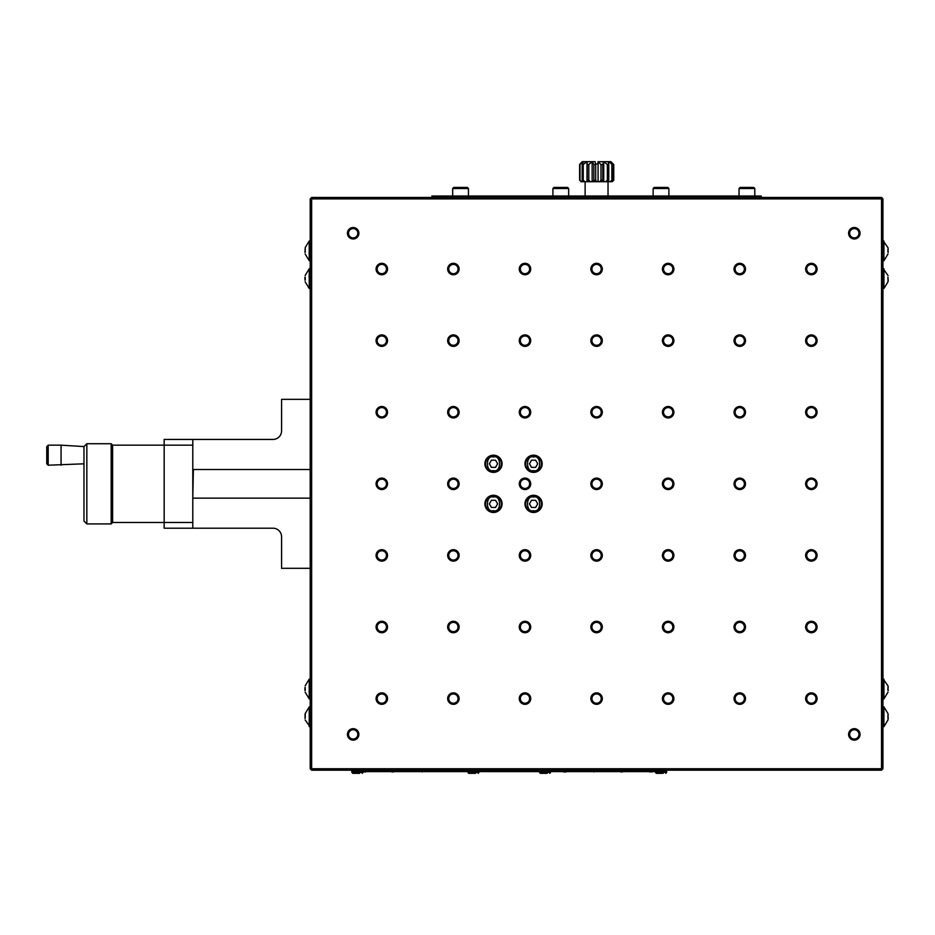 <?xml version="1.0" encoding="UTF-8"?>
<svg xmlns="http://www.w3.org/2000/svg" width="935" height="935" viewBox="0 0 935 935"><rect width="100%" height="100%" fill="white"/><g stroke="black" fill="none" stroke-linecap="round" stroke-linejoin="round"><path stroke-width="1.4" d="M310.21 399.339L281.575 399.339L281.575 430.848A8.59 8.59 0 0 1 272.985 439.438L164.163 439.438L164.163 528.205L272.985 528.205A8.59 8.59 0 0 1 281.575 536.807L281.575 568.305L310.21 568.305M192.797 439.438L192.797 528.205M192.797 445.165L112.621 445.165L112.621 522.478L111.183 523.916L111.183 443.728L86.838 443.728L86.838 523.916L111.183 523.916M112.621 522.478L192.797 522.478M752.652 197.449L752.652 196.023L761.242 196.023L761.242 197.449M431.912 197.449L431.912 196.023L752.652 196.023M192.797 497.572L193.37 469.51L310.21 469.51M882.944 288.237L882.944 269.046M310.21 269.046L310.21 288.237M882.944 698.597L882.944 679.418M310.21 679.418L310.21 698.597M754.802 188.508L739.047 188.508L740.123 187.432L753.727 187.432L754.802 188.508L754.802 196.023M668.887 188.508L653.133 188.508L654.208 187.432L667.812 187.432L668.887 188.508L668.887 196.023M568.655 188.508L552.912 188.508L553.987 187.432L567.58 187.432L568.655 188.508L568.655 196.023M468.435 188.508L452.68 188.508L453.755 187.432L467.36 187.432L468.435 188.508L468.435 196.023M883.236 268.754L888.016 275.521M883.236 288.518L883.937 288.518L883.937 268.754M305.137 275.521L309.228 268.754L309.228 288.518L309.929 288.518M309.228 268.754L309.929 268.754M83.975 446.603L83.975 521.052L86.838 523.916M540.313 771.62L539.588 772.345L550.47 772.345L549.757 771.62M468.716 771.62L468.003 772.345L478.884 772.345L478.171 771.62M883.236 679.126L888.016 685.893M883.236 698.889L883.937 698.889L883.937 679.126M305.137 685.893L309.228 679.126L309.228 698.889L309.929 698.889M309.228 679.126L309.929 679.126M887.993 277.169L887.993 280.114M887.958 281.751L888.25 280.114L887.899 281.751M887.864 277.169L888.192 280.114M304.939 277.169L304.939 280.114M305.231 280.114L305.231 277.169M542.884 773.338L540.313 773.338L539.588 772.345M471.298 773.338L468.716 773.338L468.003 772.345M887.934 690.486L887.934 687.529L888.227 690.486M888.227 687.529L887.934 685.893L888.227 687.529M304.939 687.529L304.939 690.486M305.231 690.486L305.231 687.529M83.975 463.807L48.188 465.209L46.75 463.772L46.75 446.591L48.188 445.165L48.188 465.209M86.838 443.728L84.01 446.568L61.067 445.165L61.067 465.209M540.313 773.338L547.185 773.338M468.716 773.338L475.588 773.338M309.146 277.169L309.146 275.521M309.146 687.529L309.146 685.893M309.146 692.122L309.146 690.486M610.894 161.661L612.635 164.525L608.159 161.661L608.755 164.525L607.364 164.525L603.741 161.661L602.771 164.525L600.995 164.525L598.014 161.732L610.59 161.661L613.757 164.525L610.894 161.661M595.712 164.525L595.712 180.268L593.865 180.268L593.035 181.706L592.159 181.706L592.159 161.661L595.151 161.661L595.712 164.525L593.865 164.525L592.159 161.661L588.805 164.525L587.192 164.525L587.005 161.661L583.241 164.525L582.154 164.525L583.498 161.661L579.606 164.525L582.26 161.661L579.606 164.525L579.606 180.268L581.687 181.706L580.892 181.706M592.159 161.661L582.26 161.661M613.734 180.268L612.215 181.706L613.757 180.268L613.734 164.525M612.635 164.525L612.635 180.268L611.876 180.268L611.876 164.525M608.755 164.525L608.755 180.268L607.364 180.268L607.364 164.525M602.771 164.525L602.771 180.268L600.995 180.268L600.995 164.525M593.865 180.268L593.865 164.525M588.805 164.525L588.805 180.268L587.192 180.268L587.192 164.525M583.241 164.525L583.241 180.268L582.154 180.268L582.154 164.525M579.992 164.525L579.992 180.268M612.635 180.268L611.642 181.706L610.076 181.706L611.876 180.268M608.755 180.268L608.463 181.706L605.611 181.706L607.364 180.268M602.771 180.268L603.239 181.706L599.58 181.706L600.995 180.268M595.712 180.268L596.857 181.706L593.035 181.706M588.805 180.268L590.429 181.706L587.098 181.706L587.192 180.268M583.241 180.268L585.065 181.706L582.809 181.706L582.154 180.268M311.647 197.449L310.21 198.886L311.647 198.886L311.647 197.449L881.518 197.449L881.518 198.886L311.647 198.886L311.647 768.757L881.518 768.757L881.518 198.886L882.944 198.886L882.944 768.757L881.518 768.757L881.518 770.195L311.647 770.195L311.647 768.757L310.21 768.757L311.647 770.195M811.358 704.324A5.727 5.727 0 0 1 806.402 695.733A5.727 5.727 0 0 1 816.313 695.733A5.727 5.727 0 0 1 811.358 704.324M739.76 704.324A5.727 5.727 0 0 1 734.805 695.733A5.727 5.727 0 0 1 744.728 695.733A5.727 5.727 0 0 1 739.76 704.324M453.393 489.554A5.727 5.727 0 0 1 448.438 480.964A5.727 5.727 0 0 1 458.36 480.964A5.727 5.727 0 0 1 453.393 489.554M596.577 489.554A5.727 5.727 0 0 1 591.621 480.964A5.727 5.727 0 0 1 601.544 480.964A5.727 5.727 0 0 1 596.577 489.554M668.174 489.554A5.727 5.727 0 0 1 663.207 480.964A5.727 5.727 0 0 1 673.13 480.964A5.727 5.727 0 0 1 668.174 489.554M739.76 489.554A5.727 5.727 0 0 1 734.805 480.964A5.727 5.727 0 0 1 744.728 480.964A5.727 5.727 0 0 1 739.76 489.554M524.991 561.14A5.727 5.727 0 0 1 520.024 552.55A5.727 5.727 0 0 1 529.946 552.55A5.727 5.727 0 0 1 524.991 561.14M453.393 561.14A5.727 5.727 0 0 1 448.438 552.55A5.727 5.727 0 0 1 458.36 552.55A5.727 5.727 0 0 1 453.393 561.14M381.807 561.14A5.727 5.727 0 0 1 376.84 552.55A5.727 5.727 0 0 1 386.763 552.55A5.727 5.727 0 0 1 381.807 561.14M811.358 489.554A5.727 5.727 0 0 1 806.402 480.964A5.727 5.727 0 0 1 816.313 480.964A5.727 5.727 0 0 1 811.358 489.554M381.807 417.957A5.727 5.727 0 0 1 376.84 409.366A5.727 5.727 0 0 1 386.763 409.366A5.727 5.727 0 0 1 381.807 417.957M453.393 417.957A5.727 5.727 0 0 1 448.438 409.366A5.727 5.727 0 0 1 458.36 409.366A5.727 5.727 0 0 1 453.393 417.957M524.991 417.957A5.727 5.727 0 0 1 520.024 409.366A5.727 5.727 0 0 1 529.946 409.366A5.727 5.727 0 0 1 524.991 417.957M596.577 417.957A5.727 5.727 0 0 1 591.621 409.366A5.727 5.727 0 0 1 601.544 409.366A5.727 5.727 0 0 1 596.577 417.957M381.807 489.554A5.727 5.727 0 0 1 376.84 480.964A5.727 5.727 0 0 1 386.763 480.964A5.727 5.727 0 0 1 381.807 489.554M811.358 417.957A5.727 5.727 0 0 1 806.402 409.366A5.727 5.727 0 0 1 816.313 409.366A5.727 5.727 0 0 1 811.358 417.957M739.76 417.957A5.727 5.727 0 0 1 734.805 409.366A5.727 5.727 0 0 1 744.728 409.366A5.727 5.727 0 0 1 739.76 417.957M668.174 417.957A5.727 5.727 0 0 1 663.207 409.366A5.727 5.727 0 0 1 673.13 409.366A5.727 5.727 0 0 1 668.174 417.957M381.807 704.324A5.727 5.727 0 0 1 376.84 695.733A5.727 5.727 0 0 1 386.763 695.733A5.727 5.727 0 0 1 381.807 704.324M811.358 632.738A5.727 5.727 0 0 1 806.402 624.148A5.727 5.727 0 0 1 816.313 624.148A5.727 5.727 0 0 1 811.358 632.738M739.76 632.738A5.727 5.727 0 0 1 734.805 624.148A5.727 5.727 0 0 1 744.728 624.148A5.727 5.727 0 0 1 739.76 632.738M668.174 632.738A5.727 5.727 0 0 1 663.207 624.148A5.727 5.727 0 0 1 673.13 624.148A5.727 5.727 0 0 1 668.174 632.738M453.393 704.324A5.727 5.727 0 0 1 448.438 695.733A5.727 5.727 0 0 1 458.36 695.733A5.727 5.727 0 0 1 453.393 704.324M524.991 704.324A5.727 5.727 0 0 1 520.024 695.733A5.727 5.727 0 0 1 529.946 695.733A5.727 5.727 0 0 1 524.991 704.324M596.577 704.324A5.727 5.727 0 0 1 591.621 695.733A5.727 5.727 0 0 1 601.544 695.733A5.727 5.727 0 0 1 596.577 704.324M668.174 704.324A5.727 5.727 0 0 1 663.207 695.733A5.727 5.727 0 0 1 673.13 695.733A5.727 5.727 0 0 1 668.174 704.324M596.577 632.738A5.727 5.727 0 0 1 591.621 624.148A5.727 5.727 0 0 1 601.544 624.148A5.727 5.727 0 0 1 596.577 632.738M524.991 632.738A5.727 5.727 0 0 1 520.024 624.148A5.727 5.727 0 0 1 529.946 624.148A5.727 5.727 0 0 1 524.991 632.738M453.393 632.738A5.727 5.727 0 0 1 448.438 624.148A5.727 5.727 0 0 1 458.36 624.148A5.727 5.727 0 0 1 453.393 632.738M381.807 632.738A5.727 5.727 0 0 1 376.84 624.148A5.727 5.727 0 0 1 386.763 624.148A5.727 5.727 0 0 1 381.807 632.738M811.358 561.14A5.727 5.727 0 0 1 806.402 552.55A5.727 5.727 0 0 1 816.313 552.55A5.727 5.727 0 0 1 811.358 561.14M739.76 561.14A5.727 5.727 0 0 1 734.805 552.55A5.727 5.727 0 0 1 744.728 552.55A5.727 5.727 0 0 1 739.76 561.14M668.174 561.14A5.727 5.727 0 0 1 663.207 552.55A5.727 5.727 0 0 1 673.13 552.55A5.727 5.727 0 0 1 668.174 561.14M596.577 561.14A5.727 5.727 0 0 1 591.621 552.55A5.727 5.727 0 0 1 601.544 552.55A5.727 5.727 0 0 1 596.577 561.14M381.807 274.773A5.727 5.727 0 0 1 376.84 266.183A5.727 5.727 0 0 1 386.763 266.183A5.727 5.727 0 0 1 381.807 274.773M453.393 274.773A5.727 5.727 0 0 1 448.438 266.183A5.727 5.727 0 0 1 458.36 266.183A5.727 5.727 0 0 1 453.393 274.773M524.991 274.773A5.727 5.727 0 0 1 520.024 266.183A5.727 5.727 0 0 1 529.946 266.183A5.727 5.727 0 0 1 524.991 274.773M596.577 274.773A5.727 5.727 0 0 1 591.621 266.183A5.727 5.727 0 0 1 601.544 266.183A5.727 5.727 0 0 1 596.577 274.773M668.174 274.773A5.727 5.727 0 0 1 663.207 266.183A5.727 5.727 0 0 1 673.13 266.183A5.727 5.727 0 0 1 668.174 274.773M739.76 274.773A5.727 5.727 0 0 1 734.805 266.183A5.727 5.727 0 0 1 744.728 266.183A5.727 5.727 0 0 1 739.76 274.773M811.358 346.371A5.727 5.727 0 0 1 806.402 337.769A5.727 5.727 0 0 1 816.313 337.769A5.727 5.727 0 0 1 811.358 346.371M739.76 346.371A5.727 5.727 0 0 1 734.805 337.769A5.727 5.727 0 0 1 744.728 337.769A5.727 5.727 0 0 1 739.76 346.371M668.174 346.371A5.727 5.727 0 0 1 663.207 337.769A5.727 5.727 0 0 1 673.13 337.769A5.727 5.727 0 0 1 668.174 346.371M596.577 346.371A5.727 5.727 0 0 1 591.621 337.769A5.727 5.727 0 0 1 601.544 337.769A5.727 5.727 0 0 1 596.577 346.371M811.358 274.773A5.727 5.727 0 0 1 806.402 266.183A5.727 5.727 0 0 1 816.313 266.183A5.727 5.727 0 0 1 811.358 274.773M381.807 346.371A5.727 5.727 0 0 1 376.84 337.769A5.727 5.727 0 0 1 386.763 337.769A5.727 5.727 0 0 1 381.807 346.371M453.393 346.371A5.727 5.727 0 0 1 448.438 337.769A5.727 5.727 0 0 1 458.36 337.769A5.727 5.727 0 0 1 453.393 346.371M524.991 346.371A5.727 5.727 0 0 1 520.024 337.769A5.727 5.727 0 0 1 529.946 337.769A5.727 5.727 0 0 1 524.991 346.371M524.991 489.554A5.727 5.727 0 0 1 520.024 480.964A5.727 5.727 0 0 1 529.946 480.964A5.727 5.727 0 0 1 524.991 489.554M854.309 740.123A5.727 5.727 0 0 1 849.354 731.532A5.727 5.727 0 0 1 859.277 731.532A5.727 5.727 0 0 1 854.309 740.123M353.161 740.123A5.727 5.727 0 0 1 348.206 731.532A5.727 5.727 0 0 1 358.128 731.532A5.727 5.727 0 0 1 353.161 740.123M854.309 238.974A5.727 5.727 0 0 1 849.354 230.384A5.727 5.727 0 0 1 859.277 230.384A5.727 5.727 0 0 1 854.309 238.974M353.161 238.974A5.727 5.727 0 0 1 348.206 230.384A5.727 5.727 0 0 1 358.128 230.384A5.727 5.727 0 0 1 353.161 238.974M533.581 512.462A8.59 8.59 0 0 1 526.136 499.57A8.59 8.59 0 0 1 541.014 499.57A8.59 8.59 0 0 1 533.581 512.462M493.481 512.462A8.59 8.59 0 0 1 486.048 499.57A8.59 8.59 0 0 1 500.926 499.57A8.59 8.59 0 0 1 493.481 512.462M493.481 472.374A8.59 8.59 0 0 1 486.048 459.482A8.59 8.59 0 0 1 500.926 459.482A8.59 8.59 0 0 1 493.481 472.374M533.581 472.374A8.59 8.59 0 0 1 526.136 459.482A8.59 8.59 0 0 1 541.014 459.482A8.59 8.59 0 0 1 533.581 472.374M310.21 198.886L310.21 768.757M811.358 703.237A4.64 4.64 0 0 0 815.378 696.283A4.64 4.64 0 0 0 807.337 696.283A4.64 4.64 0 0 0 811.358 703.237M739.76 703.237A4.64 4.64 0 0 0 743.781 696.283A4.64 4.64 0 0 0 735.74 696.283A4.64 4.64 0 0 0 739.76 703.237M453.393 488.467A4.64 4.64 0 0 0 457.414 481.502A4.64 4.64 0 0 0 449.373 481.502A4.64 4.64 0 0 0 453.393 488.467M596.577 488.467A4.64 4.64 0 0 0 600.597 481.502A4.64 4.64 0 0 0 592.556 481.502A4.64 4.64 0 0 0 596.577 488.467M668.174 488.467A4.64 4.64 0 0 0 672.195 481.502A4.64 4.64 0 0 0 664.154 481.502A4.64 4.64 0 0 0 668.174 488.467M739.76 488.467A4.64 4.64 0 0 0 743.781 481.502A4.64 4.64 0 0 0 735.74 481.502A4.64 4.64 0 0 0 739.76 488.467M524.991 560.053A4.64 4.64 0 0 0 529.011 553.099A4.64 4.64 0 0 0 520.97 553.099A4.64 4.64 0 0 0 524.991 560.053M453.393 560.053A4.64 4.64 0 0 0 457.414 553.099A4.64 4.64 0 0 0 449.373 553.099A4.64 4.64 0 0 0 453.393 560.053M381.807 560.053A4.64 4.64 0 0 0 385.828 553.099A4.64 4.64 0 0 0 377.787 553.099A4.64 4.64 0 0 0 381.807 560.053M811.358 488.467A4.64 4.64 0 0 0 815.378 481.502A4.64 4.64 0 0 0 807.337 481.502A4.64 4.64 0 0 0 811.358 488.467M381.807 416.87A4.64 4.64 0 0 0 385.828 409.904A4.64 4.64 0 0 0 377.787 409.904A4.64 4.64 0 0 0 381.807 416.87M453.393 416.87A4.64 4.64 0 0 0 457.414 409.904A4.64 4.64 0 0 0 449.373 409.904A4.64 4.64 0 0 0 453.393 416.87M524.991 416.87A4.64 4.64 0 0 0 529.011 409.904A4.64 4.64 0 0 0 520.97 409.904A4.64 4.64 0 0 0 524.991 416.87M596.577 416.87A4.64 4.64 0 0 0 600.597 409.904A4.64 4.64 0 0 0 592.556 409.904A4.64 4.64 0 0 0 596.577 416.87M381.807 488.467A4.64 4.64 0 0 0 385.828 481.502A4.64 4.64 0 0 0 377.787 481.502A4.64 4.64 0 0 0 381.807 488.467M811.358 416.87A4.64 4.64 0 0 0 815.378 409.904A4.64 4.64 0 0 0 807.337 409.904A4.64 4.64 0 0 0 811.358 416.87M739.76 416.87A4.64 4.64 0 0 0 743.781 409.904A4.64 4.64 0 0 0 735.74 409.904A4.64 4.64 0 0 0 739.76 416.87M668.174 416.87A4.64 4.64 0 0 0 672.195 409.904A4.64 4.64 0 0 0 664.154 409.904A4.64 4.64 0 0 0 668.174 416.87M381.807 703.237A4.64 4.64 0 0 0 385.828 696.283A4.64 4.64 0 0 0 377.787 696.283A4.64 4.64 0 0 0 381.807 703.237M811.358 631.651A4.64 4.64 0 0 0 815.378 624.685A4.64 4.64 0 0 0 807.337 624.685A4.64 4.64 0 0 0 811.358 631.651M739.76 631.651A4.64 4.64 0 0 0 743.781 624.685A4.64 4.64 0 0 0 735.74 624.685A4.64 4.64 0 0 0 739.76 631.651M668.174 631.651A4.64 4.64 0 0 0 672.195 624.685A4.64 4.64 0 0 0 664.154 624.685A4.64 4.64 0 0 0 668.174 631.651M453.393 703.237A4.64 4.64 0 0 0 457.414 696.283A4.64 4.64 0 0 0 449.373 696.283A4.64 4.64 0 0 0 453.393 703.237M524.991 703.237A4.64 4.64 0 0 0 529.011 696.283A4.64 4.64 0 0 0 520.97 696.283A4.64 4.64 0 0 0 524.991 703.237M596.577 703.237A4.64 4.64 0 0 0 600.597 696.283A4.64 4.64 0 0 0 592.556 696.283A4.64 4.64 0 0 0 596.577 703.237M668.174 703.237A4.64 4.64 0 0 0 672.195 696.283A4.64 4.64 0 0 0 664.154 696.283A4.64 4.64 0 0 0 668.174 703.237M596.577 631.651A4.64 4.64 0 0 0 600.597 624.685A4.64 4.64 0 0 0 592.556 624.685A4.64 4.64 0 0 0 596.577 631.651M524.991 631.651A4.64 4.64 0 0 0 529.011 624.685A4.64 4.64 0 0 0 520.97 624.685A4.64 4.64 0 0 0 524.991 631.651M453.393 631.651A4.64 4.64 0 0 0 457.414 624.685A4.64 4.64 0 0 0 449.373 624.685A4.64 4.64 0 0 0 453.393 631.651M381.807 631.651A4.64 4.64 0 0 0 385.828 624.685A4.64 4.64 0 0 0 377.787 624.685A4.64 4.64 0 0 0 381.807 631.651M811.358 560.053A4.64 4.64 0 0 0 815.378 553.099A4.64 4.64 0 0 0 807.337 553.099A4.64 4.64 0 0 0 811.358 560.053M739.76 560.053A4.64 4.64 0 0 0 743.781 553.099A4.64 4.64 0 0 0 735.74 553.099A4.64 4.64 0 0 0 739.76 560.053M668.174 560.053A4.64 4.64 0 0 0 672.195 553.099A4.64 4.64 0 0 0 664.154 553.099A4.64 4.64 0 0 0 668.174 560.053M596.577 560.053A4.64 4.64 0 0 0 600.597 553.099A4.64 4.64 0 0 0 592.556 553.099A4.64 4.64 0 0 0 596.577 560.053M381.807 273.686A4.64 4.64 0 0 0 385.828 266.72A4.64 4.64 0 0 0 377.787 266.72A4.64 4.64 0 0 0 381.807 273.686M453.393 273.686A4.64 4.64 0 0 0 457.414 266.72A4.64 4.64 0 0 0 449.373 266.72A4.64 4.64 0 0 0 453.393 273.686M524.991 273.686A4.64 4.64 0 0 0 529.011 266.72A4.64 4.64 0 0 0 520.97 266.72A4.64 4.64 0 0 0 524.991 273.686M596.577 273.686A4.64 4.64 0 0 0 600.597 266.72A4.64 4.64 0 0 0 592.556 266.72A4.64 4.64 0 0 0 596.577 273.686M668.174 273.686A4.64 4.64 0 0 0 672.195 266.72A4.64 4.64 0 0 0 664.154 266.72A4.64 4.64 0 0 0 668.174 273.686M739.76 273.686A4.64 4.64 0 0 0 743.781 266.72A4.64 4.64 0 0 0 735.74 266.72A4.64 4.64 0 0 0 739.76 273.686M811.358 345.284A4.64 4.64 0 0 0 815.378 338.318A4.64 4.64 0 0 0 807.337 338.318A4.64 4.64 0 0 0 811.358 345.284M739.76 345.284A4.64 4.64 0 0 0 743.781 338.318A4.64 4.64 0 0 0 735.74 338.318A4.64 4.64 0 0 0 739.76 345.284M668.174 345.284A4.64 4.64 0 0 0 672.195 338.318A4.64 4.64 0 0 0 664.154 338.318A4.64 4.64 0 0 0 668.174 345.284M596.577 345.284A4.64 4.64 0 0 0 600.597 338.318A4.64 4.64 0 0 0 592.556 338.318A4.64 4.64 0 0 0 596.577 345.284M811.358 273.686A4.64 4.64 0 0 0 815.378 266.72A4.64 4.64 0 0 0 807.337 266.72A4.64 4.64 0 0 0 811.358 273.686M381.807 345.284A4.64 4.64 0 0 0 385.828 338.318A4.64 4.64 0 0 0 377.787 338.318A4.64 4.64 0 0 0 381.807 345.284M453.393 345.284A4.64 4.64 0 0 0 457.414 338.318A4.64 4.64 0 0 0 449.373 338.318A4.64 4.64 0 0 0 453.393 345.284M524.991 345.284A4.64 4.64 0 0 0 529.011 338.318A4.64 4.64 0 0 0 520.97 338.318A4.64 4.64 0 0 0 524.991 345.284M524.991 488.467A4.64 4.64 0 0 0 529.011 481.502A4.64 4.64 0 0 0 520.97 481.502A4.64 4.64 0 0 0 524.991 488.467M854.309 739.036A4.64 4.64 0 0 0 858.33 732.07A4.64 4.64 0 0 0 850.289 732.07A4.64 4.64 0 0 0 854.309 739.036M353.161 739.036A4.64 4.64 0 0 0 357.182 732.07A4.64 4.64 0 0 0 349.141 732.07A4.64 4.64 0 0 0 353.161 739.036M854.309 237.887A4.64 4.64 0 0 0 858.33 230.933A4.64 4.64 0 0 0 850.289 230.933A4.64 4.64 0 0 0 854.309 237.887M353.161 237.887A4.64 4.64 0 0 0 357.182 230.933A4.64 4.64 0 0 0 349.141 230.933A4.64 4.64 0 0 0 353.161 237.887M882.944 198.886L881.518 197.449M881.518 770.195L882.944 768.757M666.737 770.195L666.737 771.62L351.735 771.62L351.735 770.195M533.581 511.749A7.877 7.877 0 0 1 526.756 499.933A7.877 7.877 0 0 1 540.395 499.933A7.877 7.877 0 0 1 533.581 511.749A7.877 7.877 0 0 1 526.756 499.933A7.877 7.877 0 0 1 540.395 499.933A7.877 7.877 0 0 1 533.581 511.749M493.481 511.749A7.877 7.877 0 0 1 486.667 499.933A7.877 7.877 0 0 1 500.307 499.933A7.877 7.877 0 0 1 493.481 511.749A7.877 7.877 0 0 1 486.667 499.933A7.877 7.877 0 0 1 500.307 499.933A7.877 7.877 0 0 1 493.481 511.749M493.481 471.649A7.877 7.877 0 0 1 486.667 459.845A7.877 7.877 0 0 1 500.307 459.845A7.877 7.877 0 0 1 493.481 471.649A7.877 7.877 0 0 1 486.667 459.845A7.877 7.877 0 0 1 500.307 459.845A7.877 7.877 0 0 1 493.481 471.649M533.581 471.649A7.877 7.877 0 0 1 526.756 459.845A7.877 7.877 0 0 1 540.395 459.845A7.877 7.877 0 0 1 533.581 471.649A7.877 7.877 0 0 1 526.756 459.845A7.877 7.877 0 0 1 540.395 459.845A7.877 7.877 0 0 1 533.581 471.649M585.123 196.023L585.123 181.706M649.416 771.62L646.833 771.62M646.553 771.62L643.97 771.62M643.689 771.62L641.106 771.62M640.826 771.62L638.243 771.62M637.962 771.62L635.379 771.62M635.099 771.62L632.516 771.62M632.235 771.62L629.652 771.62M629.372 771.62L627.011 771.62M620.641 771.62L618.199 771.62M617.918 771.62L615.335 771.62M615.055 771.62L612.472 771.62M612.191 771.62L609.608 771.62M609.328 771.62L606.745 771.62M606.464 771.62L603.881 771.62M603.601 771.62L601.018 771.62M600.737 771.62L598.178 771.62M592.1 771.62L589.564 771.62M589.272 771.62L586.701 771.62M586.409 771.62L583.837 771.62M583.545 771.62L580.974 771.62M580.682 771.62L578.111 771.62M577.818 771.62L575.247 771.62M574.955 771.62L572.384 771.62M572.091 771.62L569.637 771.62M563.501 771.62L560.93 771.62M560.638 771.62L558.066 771.62M557.774 771.62L555.203 771.62M554.911 771.62L552.34 771.62M552.047 771.62L549.476 771.62M549.184 771.62L546.613 771.62M546.32 771.62L543.749 771.62M543.457 771.62L541.108 771.62M536.854 771.62L535.159 771.62M534.867 771.62L532.295 771.62M532.003 771.62L529.42 771.62M529.14 771.62L526.557 771.62M526.276 771.62L523.693 771.62M523.413 771.62L520.83 771.62M520.55 771.62L517.967 771.62M517.686 771.62L515.103 771.62M514.823 771.62L512.24 771.62M511.959 771.62L510.755 771.62M508.021 771.62L506.513 771.62M506.232 771.62L503.649 771.62M503.369 771.62L500.786 771.62M500.505 771.62L497.923 771.62M497.642 771.62L495.059 771.62M494.779 771.62L492.196 771.62M491.915 771.62L489.332 771.62M489.052 771.62L486.469 771.62M486.188 771.62L483.605 771.62M483.325 771.62L481.911 771.62M479.188 771.62L478.58 771.62M477.598 771.62L475.015 771.62M474.735 771.62L472.152 771.62M471.871 771.62L469.288 771.62M469.008 771.62L466.425 771.62M466.144 771.62L463.561 771.62M463.269 771.62L460.698 771.62M460.406 771.62L457.834 771.62M457.542 771.62L455.205 771.62M448.952 771.62L446.381 771.62M446.089 771.62L443.517 771.62M443.225 771.62L440.654 771.62M440.362 771.62L437.79 771.62M437.498 771.62L434.927 771.62M434.635 771.62L432.063 771.62M431.771 771.62L429.2 771.62M428.908 771.62L426.348 771.62M420.283 771.62L417.746 771.62M417.454 771.62L414.883 771.62M414.591 771.62L412.019 771.62M411.727 771.62L409.156 771.62M408.864 771.62L406.293 771.62M406 771.62L403.429 771.62M403.137 771.62L400.554 771.62M400.274 771.62L398.135 771.62M395.4 771.62L394.032 771.62M391.683 771.62L389.1 771.62M388.82 771.62L386.237 771.62M385.956 771.62L383.373 771.62M383.093 771.62L380.51 771.62M380.229 771.62L377.647 771.62M377.366 771.62L374.783 771.62M374.503 771.62L371.92 771.62M371.639 771.62L369.302 771.62M363.224 771.913L365.807 771.913M391.765 771.913L393.577 771.913M421.568 771.62L422.258 771.913M477.598 771.913L478.58 771.913M563.501 771.913L566.224 771.913M593.398 771.62L594.076 771.913M623.668 771.62L622.909 771.62M620.641 771.913L622.465 771.913M649.591 771.913L652.174 771.913M656.288 771.62L655.575 772.345L666.456 772.345L665.743 771.62M352.74 771.62L352.016 772.345L362.897 772.345L362.184 771.62M535.65 507.448L531.512 507.448L529.444 503.871L531.512 500.295L535.65 500.295L537.707 503.871L535.65 507.448M495.55 507.448L491.424 507.448L489.356 503.871L491.424 500.295L495.55 500.295L497.619 503.871L495.55 507.448M495.55 467.36L491.424 467.36L489.356 463.772L491.424 460.195L495.55 460.195L497.619 463.772L495.55 467.36M535.65 467.36L531.512 467.36L529.444 463.772L531.512 460.195L535.65 460.195L537.707 463.772L535.65 467.36M310.21 707.187L310.21 726.378M882.944 726.378L882.944 707.187M882.944 260.456L882.944 241.265M310.21 241.265L310.21 260.456M610.076 181.706L608.463 181.706M605.611 181.706L603.239 181.706M599.58 181.706L596.857 181.706M592.159 181.706L590.429 181.706M587.098 181.706L585.065 181.706M582.809 181.706L581.687 181.706M658.859 773.338L656.288 773.338L655.575 772.345M355.312 773.338L352.74 773.338L352.016 772.345M309.929 726.67L305.149 719.903M309.929 706.907L309.228 706.907L309.228 726.67M888.016 719.903L883.926 726.67L883.926 706.907L883.236 706.907M883.926 726.67L883.236 726.67M883.236 240.985L888.016 247.752M883.236 260.736L883.926 260.736L883.926 240.985M305.149 247.752L309.228 240.985L309.228 260.736L309.929 260.736M309.228 240.985L309.929 240.985M656.288 773.338L663.16 773.338M352.74 773.338L359.613 773.338M305.231 718.255L305.231 715.31L304.939 718.255M304.939 715.31L305.231 713.674L305.231 715.31M887.934 719.903L888.227 718.255L887.934 719.903M887.934 718.255L887.934 715.31L888.227 718.255M888.227 715.31L887.934 713.674L888.227 715.31M887.934 252.333L887.934 249.388L888.227 252.333M888.227 249.388L887.934 247.752L888.227 249.388M305.231 252.333L305.231 247.752L304.939 252.333M309.146 253.969L309.146 252.333M596.168 163.952L598.014 163.952L598.014 161.732M587.005 181.706L587.005 161.661M598.073 181.706L598.073 161.661M603.741 181.706L603.741 161.661M440.514 197.449L440.514 196.023M539.588 772.626L550.47 772.345M468.003 772.626L478.884 772.345M533.581 510.674C525.505 513.093 525.505 494.65 533.581 497.069C541.657 494.65 541.657 513.093 533.581 510.674M493.481 510.674C485.417 513.093 485.417 494.65 493.481 497.069C501.557 494.65 501.557 513.093 493.481 510.674M493.481 470.574C485.417 472.993 485.417 454.562 493.481 456.981C501.557 454.562 501.557 472.993 493.481 470.574M533.581 470.574C525.505 472.993 525.505 454.562 533.581 456.981C541.657 454.562 541.657 472.993 533.581 470.574M655.575 772.626L666.456 772.345M352.016 772.626L362.897 772.345M112.621 445.165L111.183 443.728M193.37 498.145L310.21 498.145M739.047 188.508L739.047 196.023M653.133 188.508L653.133 196.023M552.912 188.508L552.912 196.023M452.68 188.508L452.68 196.023M888.016 281.751L883.937 288.518M309.228 288.518L305.137 281.751M888.016 692.122L883.937 698.889M309.228 698.889L305.137 692.122M550.47 772.626L549.757 773.338M478.884 772.626L478.171 773.338M61.067 445.165L48.188 445.165M613.757 180.268L613.757 164.525M608.03 196.023L608.03 181.706M666.456 772.626L665.743 773.338M362.897 772.626L362.184 773.338M309.228 706.907L305.149 713.674M883.926 706.907L888.016 713.674M888.016 253.969L883.926 260.736M309.228 260.736L305.149 253.969"/></g></svg>
